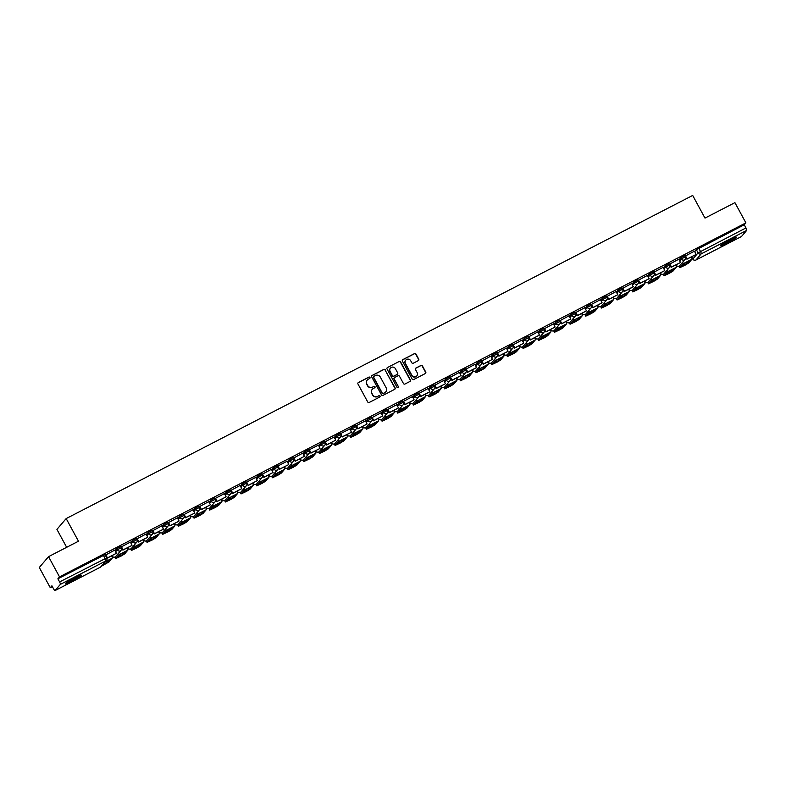 <?xml version="1.0" encoding="UTF-8"?>
<svg xmlns="http://www.w3.org/2000/svg" width="786" height="786" viewBox="0 0 786 786"><rect width="100%" height="100%" fill="white"/><g stroke="black" fill="none" stroke-linecap="round" stroke-linejoin="round"><path stroke-width="1.18" d="M369.97 377.457A0.796 0.776 40.5 0 0 368.899 377.113L358.426 382.517A1.14 1.1 40.5 0 0 357.974 384.02L367.72 401.97A1.14 1.1 40.5 0 0 369.253 402.452L379.726 397.048A0.796 0.776 40.5 0 0 380.031 395.997A0.796 0.776 40.5 0 0 378.97 395.653L377.614 396.36A3.645 3.537 40.5 0 1 372.721 394.788L371.916 393.295A3.645 3.537 40.5 0 1 373.33 388.481L374.686 387.783A0.796 0.776 40.5 0 0 375.001 386.722A0.796 0.776 40.5 0 0 373.93 386.388L372.574 387.085A3.645 3.537 40.5 0 1 367.691 385.523L366.875 384.02A3.645 3.537 40.5 0 1 368.3 379.206L369.656 378.508A0.796 0.776 40.5 0 0 369.97 377.457M369.784 378.43A0.796 0.776 40.5 0 0 368.713 377.329L358.239 382.733A1.14 1.1 40.5 0 0 358.013 382.88M379.844 396.969A0.796 0.776 40.5 0 0 378.783 395.869L377.614 396.36M374.814 387.695A0.796 0.776 40.5 0 0 373.743 386.604L372.574 387.085M74.719 577.749A9.049 0.815 151.5 0 0 65.326 583.762A9.049 0.815 151.5 0 0 71.84 581.129A9.049 0.815 151.5 0 0 81.233 575.116A9.049 0.815 151.5 0 0 74.719 577.749M729.958 239.809A9.049 0.815 151.5 0 0 720.556 245.812A9.049 0.815 151.5 0 0 727.07 243.179A9.049 0.815 151.5 0 0 736.472 237.176A9.049 0.815 151.5 0 0 729.958 239.809M418.28 360.636A1.14 1.1 40.5 0 0 418.732 359.133L415.99 354.093A1.14 1.1 40.5 0 0 414.468 353.612L402.835 359.605A1.14 1.1 40.5 0 0 402.393 361.108L412.139 379.058A1.14 1.1 40.5 0 0 413.662 379.55L425.295 373.546A1.14 1.1 40.5 0 0 425.737 372.043L422.436 365.962A1.14 1.1 40.5 0 0 420.913 365.47L415.932 368.045A1.14 1.1 40.5 0 0 415.489 369.548L417.12 372.564A3.046 2.957 40.5 0 1 416.806 375.905A3.046 2.957 40.5 0 1 411.854 375.286L405.438 363.466A3.046 2.957 40.5 0 1 405.753 360.126A3.046 2.957 40.5 0 1 410.705 360.745L411.776 362.719A1.14 1.1 40.5 0 0 413.308 363.201L418.28 360.636M55.099 590.532L100.588 567.07L105.825 560.939L60.325 584.401L55.099 590.532A2.319 0.531 -117.3 0 1 55.059 590.561A2.319 0.531 -117.3 0 1 53.625 588.93L51.915 585.786L50.275 587.702L39.3 567.482L48.545 556.655L78.472 541.22L66.171 518.573L692.692 195.439L704.983 218.095L734.92 202.65L745.894 222.87L59.52 576.875L57.889 578.791L59.598 581.935L106.729 557.873A2.319 2.25 40.5 0 1 106.483 560.418A2.319 2.319 0 0 0 106.758 557.795L105.019 554.72M48.545 556.655L59.52 576.875M385.337 369.911A1.14 1.1 40.5 0 0 383.804 369.42L372.171 375.423A1.14 1.1 40.5 0 0 371.729 376.926L381.475 394.877A1.14 1.1 40.5 0 0 382.998 395.358L394.631 389.365A1.14 1.1 40.5 0 0 395.083 387.862L385.15 370.127A1.14 1.1 40.5 0 0 383.627 369.636L371.994 375.639A1.14 1.1 40.5 0 0 371.768 375.787M387.508 367.514L399.141 361.511A1.14 1.1 40.5 0 1 400.663 362.002L410.41 379.952A1.14 1.1 40.5 0 1 409.968 381.456L404.986 384.02A1.14 1.1 40.5 0 1 403.464 383.539L399.504 376.258A1.14 1.1 40.5 0 0 397.981 375.767L394.68 377.467A1.14 1.1 40.5 0 0 394.228 378.98L398.345 386.555A0.796 0.776 40.5 0 1 398.266 387.429A0.796 0.776 40.5 0 1 396.969 387.262L387.056 369.017A1.14 1.1 40.5 0 1 387.508 367.514L399.141 361.511M694.696 251.697L696.386 249.722L698.096 252.866L745.963 227.94A2.319 0.531 62.7 0 1 746.7 230.396L741.463 236.527A2.319 0.531 62.7 0 1 741.424 236.557A2.319 0.531 62.7 0 1 741.375 236.576M50.275 587.702L52.367 586.621M66.663 547.311L56.926 529.391L66.171 518.573M745.894 222.87L744.254 224.786L745.963 227.94M60.325 584.401A2.319 0.531 -117.3 0 0 59.598 581.935M105.501 555.014L107.22 558.188L116.397 553.295L114.736 550.121L105.521 555.054M130.368 542.085L121.182 546.977M146.029 534.008L136.852 538.901M161.7 525.922L152.523 530.815M177.371 517.846L168.194 522.739M193.042 509.76L183.855 514.653M199.506 506.538L201.226 509.701L210.402 504.808L208.742 501.635L199.526 506.577M224.374 493.598L215.197 498.491M230.838 490.376L232.558 493.539L241.744 488.646L240.084 485.473L230.858 490.415M255.705 477.436L246.706 482.054L248.229 485.463L246.755 482.034M262.18 474.213L263.9 477.377L273.076 472.484L271.416 469.311L262.2 474.253M287.047 461.274L278.048 465.892L279.561 469.301L278.097 465.872M293.512 458.051L295.231 461.215L304.408 456.322L302.748 453.149L293.532 458.091M318.379 445.112L309.379 449.73L310.902 453.139L309.429 449.71M324.844 441.889L326.563 445.053L335.75 440.16L334.089 436.987L324.864 441.929M349.711 428.96L340.711 433.567L342.234 436.977L340.77 433.548M356.186 425.727L357.905 428.891L367.082 424.008L365.421 420.824L356.205 425.766M371.847 417.641L373.566 420.815L382.753 415.922L381.092 412.748L371.866 417.68M396.724 404.711L387.537 409.604M412.385 396.635L403.208 401.518M428.056 388.549L418.879 393.442M443.726 380.473L434.54 385.356M450.191 377.241L451.911 380.414L461.087 375.521L459.427 372.348L450.211 377.28M465.852 369.155L467.582 372.328L476.513 367.72L475.098 364.262L465.882 369.194M481.523 361.079L483.243 364.252L492.429 359.359L490.769 356.186L481.543 361.118M497.194 353.002L498.914 356.166L508.09 351.273L506.43 348.1L497.214 353.042M512.865 344.916L514.584 348.09L523.761 343.197L522.101 340.024L512.885 344.956M528.526 336.84L530.245 340.004L539.432 335.111L537.771 331.938L528.546 336.88M544.197 328.754L545.916 331.928L555.093 327.035L553.432 323.861L544.217 328.794M559.868 320.678L561.587 323.842L570.764 318.949L569.103 315.775L559.887 320.717M575.529 312.592L577.248 315.766L586.435 310.873L584.774 307.699L575.548 312.632M591.2 304.516L592.919 307.68L602.096 302.787L600.435 299.613L591.219 304.555M606.871 296.43L608.59 299.604L617.767 294.711L616.106 291.537L606.89 296.469M622.532 288.354L624.261 291.518L633.192 286.91L631.777 283.451L622.561 288.393M647.409 275.414L638.222 280.307M663.07 267.338L653.893 272.231M678.74 259.252L669.564 264.145M694.411 251.176L685.225 256.069M679.025 259.783L680.715 257.798L681.324 258.918L685.333 256.845A2.319 2.25 -139.5 0 1 684.429 259.911A2.319 2.25 -139.5 0 1 681.324 258.918L679.635 260.893M663.355 267.859L665.044 265.884L665.654 267.004L669.672 264.931A2.319 2.25 -139.5 0 1 668.768 267.997A2.319 2.25 -139.5 0 1 665.654 267.004L663.964 268.979M647.684 275.945L649.374 273.96L649.983 275.08L654.001 273.007A2.319 2.25 -139.5 0 1 653.097 276.073A2.319 2.25 -139.5 0 1 649.983 275.08L648.293 277.055M632.023 284.021L633.712 282.046L634.322 283.166L638.33 281.093A2.319 2.25 -139.5 0 1 637.426 284.159A2.319 2.25 -139.5 0 1 634.322 283.166L632.632 285.141M616.352 292.107L618.042 290.122L618.651 291.242L622.669 289.169A2.319 2.25 -139.5 0 1 621.765 292.235A2.319 2.25 -139.5 0 1 618.651 291.242L616.961 293.217M600.681 300.183L602.371 298.208L602.98 299.319L606.998 297.255A2.319 2.25 -139.5 0 1 606.094 300.321A2.319 2.25 -139.5 0 1 602.98 299.319L601.29 301.303M585.02 308.269L586.71 306.285L587.309 307.405L591.327 305.332A2.319 2.25 -139.5 0 1 590.424 308.397A2.319 2.25 -139.5 0 1 587.309 307.405L585.619 309.379M569.349 316.345L571.039 314.371L571.648 315.481L575.666 313.418A2.319 2.25 -139.5 0 1 574.753 316.483A2.319 2.25 -139.5 0 1 571.648 315.481L569.958 317.465M553.678 324.431L555.368 322.447L555.977 323.567L559.996 321.494A2.319 2.25 -139.5 0 1 559.092 324.559A2.319 2.25 -139.5 0 1 555.977 323.567L554.287 325.542M538.017 332.507L539.707 330.533L540.306 331.643L544.325 329.57A2.319 2.25 -139.5 0 1 543.421 332.645A2.319 2.25 -139.5 0 1 540.306 331.643L538.616 333.628M522.346 340.584L524.036 338.609L524.645 339.729L528.664 337.656A2.319 2.25 -139.5 0 1 527.75 340.721A2.319 2.25 -139.5 0 1 524.645 339.729L522.955 341.704M506.675 348.67L508.365 346.695L508.974 347.805L512.993 345.732A2.319 2.25 -139.5 0 1 512.089 348.807A2.319 2.25 -139.5 0 1 508.974 347.805L507.284 349.79M491.014 356.746L492.704 354.771L493.303 355.891L497.322 353.818A2.319 2.25 -139.5 0 1 496.418 356.883A2.319 2.25 -139.5 0 1 493.303 355.891L491.614 357.866M475.343 364.832L477.033 362.857L477.642 363.967L481.651 361.894A2.319 2.25 -139.5 0 1 480.747 364.969A2.319 2.25 -139.5 0 1 477.642 363.967L475.952 365.952M459.672 372.908L461.362 370.933L461.971 372.053L465.99 369.98A2.319 2.25 -139.5 0 1 465.086 373.045A2.319 2.25 -139.5 0 1 461.971 372.053L460.282 374.028M444.002 380.994L445.691 379.019L446.301 380.129L450.319 378.056A2.319 2.25 -139.5 0 1 449.415 381.131A2.319 2.25 -139.5 0 1 446.301 380.129L444.611 382.114M428.341 389.07L430.03 387.095L430.64 388.215L434.648 386.142A2.319 2.25 -139.5 0 1 433.744 389.208A2.319 2.25 -139.5 0 1 430.64 388.215L428.95 390.19M412.67 397.156L414.36 395.171L414.969 396.291L418.987 394.218A2.319 2.25 -139.5 0 1 418.083 397.294A2.319 2.25 -139.5 0 1 414.969 396.291L413.279 398.276M396.999 405.232L398.689 403.257L399.298 404.377L403.316 402.304A2.319 2.25 -139.5 0 1 402.412 405.37A2.319 2.25 -139.5 0 1 399.298 404.377L397.608 406.352M381.338 413.318L383.028 411.333L383.627 412.454L387.645 410.38A2.319 2.25 -139.5 0 1 386.741 413.456A2.319 2.25 -139.5 0 1 383.627 412.454L381.937 414.438M365.667 421.394L367.357 419.419L367.966 420.539L371.984 418.466A2.319 2.25 -139.5 0 1 371.071 421.532A2.319 2.25 -139.5 0 1 367.966 420.539L366.276 422.514M349.996 429.48L351.686 427.496L352.295 428.616L356.313 426.543A2.319 2.25 -139.5 0 1 355.41 429.608A2.319 2.25 -139.5 0 1 352.295 428.616L350.605 430.59M334.335 437.556L336.025 435.582L336.624 436.702L340.643 434.629A2.319 2.25 -139.5 0 1 339.739 437.694A2.319 2.25 -139.5 0 1 336.624 436.702L334.934 438.676M318.664 445.642L320.354 443.658L320.963 444.778L324.982 442.705A2.319 2.25 -139.5 0 1 324.068 445.77A2.319 2.25 -139.5 0 1 320.963 444.778L319.273 446.753M302.993 453.719L304.683 451.744L305.292 452.864L309.311 450.791A2.319 2.25 -139.5 0 1 308.407 453.856A2.319 2.25 -139.5 0 1 305.292 452.864L303.602 454.839M287.332 461.804L289.022 459.82L289.621 460.94L293.64 458.867A2.319 2.25 -139.5 0 1 292.736 461.932A2.319 2.25 -139.5 0 1 289.621 460.94L287.931 462.915M271.661 469.881L273.351 467.906L273.96 469.026L277.979 466.953A2.319 2.25 -139.5 0 1 277.065 470.018A2.319 2.25 -139.5 0 1 273.96 469.026L272.27 471.001M255.99 477.967L257.68 475.982L258.289 477.102L262.308 475.029A2.319 2.25 -139.5 0 1 261.404 478.094A2.319 2.25 -139.5 0 1 258.289 477.102L256.6 479.077M240.32 486.043L242.009 484.068L242.619 485.178L246.637 483.115A2.319 2.25 -139.5 0 1 245.733 486.18A2.319 2.25 -139.5 0 1 242.619 485.178L240.929 487.163M224.658 494.129L226.348 492.144L226.958 493.264L230.966 491.191A2.319 2.25 -139.5 0 1 230.062 494.256A2.319 2.25 -139.5 0 1 226.958 493.264L225.268 495.239M208.988 502.205L210.677 500.23L211.287 501.34L215.305 499.277A2.319 2.25 -139.5 0 1 214.401 502.342A2.319 2.25 -139.5 0 1 211.287 501.34L209.597 503.325M193.317 510.291L195.007 508.306L195.616 509.426L199.634 507.353A2.319 2.25 -139.5 0 1 198.73 510.419A2.319 2.25 -139.5 0 1 195.616 509.426L193.926 511.401M177.656 518.367L179.346 516.392L179.945 517.502L183.963 515.429A2.319 2.25 -139.5 0 1 183.059 518.505A2.319 2.25 -139.5 0 1 179.945 517.502L178.255 519.487M161.985 526.443L163.675 524.468L164.284 525.588L168.302 523.515A2.319 2.25 -139.5 0 1 167.398 526.581A2.319 2.25 -139.5 0 1 164.284 525.588L162.594 527.563M146.314 534.529L148.004 532.554L148.613 533.665L152.631 531.591A2.319 2.25 -139.5 0 1 151.727 534.667A2.319 2.25 -139.5 0 1 148.613 533.665L146.923 535.649M130.653 542.605L132.343 540.63L132.942 541.75L136.961 539.677A2.319 2.25 -139.5 0 1 136.057 542.743A2.319 2.25 -139.5 0 1 132.942 541.75L131.252 543.725M114.982 550.691L116.672 548.716L117.281 549.827L121.299 547.754A2.319 2.25 -139.5 0 1 120.386 550.829A2.319 2.25 -139.5 0 1 117.281 549.827L115.591 551.811M684.734 255.725L680.715 257.798M669.063 263.811L665.044 265.884M653.392 271.887L649.374 273.96M637.731 279.973L633.712 282.046M622.06 288.049L618.042 290.122M606.389 296.135L602.371 298.208M590.728 304.211L586.71 306.285M575.057 312.297L571.039 314.371M559.386 320.374L555.368 322.447M543.725 328.46L539.707 330.533M528.054 336.536L524.036 338.609M512.384 344.622L508.365 346.695M496.713 352.698L492.704 354.771M481.052 360.784L477.033 362.857M465.381 368.86L461.362 370.933M449.71 376.946L445.691 379.019M434.049 385.022L430.03 387.095M418.378 393.108L414.36 395.171M402.707 401.184L398.689 403.257M387.046 409.27L383.028 411.333M371.375 417.346L367.357 419.419M355.704 425.432L351.686 427.496M340.043 433.508L336.025 435.582M324.372 441.585L320.354 443.658M308.702 449.671L304.683 451.744M293.031 457.747L289.022 459.82M277.37 465.833L273.351 467.906M261.699 473.909L257.68 475.982M246.028 481.995L242.009 484.068M230.367 490.071L226.348 492.144M214.696 498.157L210.677 500.23M199.025 506.233L195.007 508.306M183.364 514.319L179.346 516.392M167.693 522.395L163.675 524.468M152.022 530.481L148.004 532.554M136.361 538.557L132.343 540.63M120.69 546.643L116.672 548.716M744.254 224.786L696.386 249.722M57.889 578.791L105.049 554.651M122.135 548.726L121.594 549.001M137.805 540.65L137.265 540.925M153.476 532.564L152.936 532.839M169.137 524.488L168.607 524.763M184.808 516.402L184.268 516.677M200.479 508.326L199.939 508.601M216.14 500.24L215.61 500.525M231.811 492.164L231.271 492.439M247.482 484.078L246.942 484.363M263.143 476.002L262.612 476.277M278.814 467.916L278.273 468.201M294.485 459.839L293.944 460.115M310.146 451.754L309.615 452.038M325.817 443.677L325.276 443.952M341.488 435.591L340.947 435.876M357.158 427.515L356.618 427.79M372.819 419.439L372.279 419.714M388.49 411.353L387.95 411.628M404.161 403.277L403.621 403.552M419.822 395.191L419.292 395.466M435.493 387.115L434.953 387.39M451.164 379.029L450.624 379.304M466.825 370.953L466.295 371.228M482.496 362.867L481.956 363.142M498.167 354.791L497.626 355.066M513.828 346.705L513.297 346.98M529.499 338.628L528.958 338.904M545.17 330.542L544.629 330.818M560.84 322.466L560.3 322.741M576.502 314.38L575.961 314.665M592.172 306.304L591.632 306.579M607.843 298.218L607.303 298.503M623.504 290.142L622.974 290.417M639.175 282.056L638.635 282.341M654.846 273.98L654.306 274.255M670.507 265.894L669.977 266.179M686.178 257.818L685.638 258.093M367.17 380.139A3.645 3.537 40.5 0 0 366.689 384.236L366.875 384.02M372.387 387.302A3.645 3.537 40.5 0 1 367.504 385.739L366.689 384.236M372.2 389.414A3.645 3.537 40.5 0 0 371.729 393.511L371.916 393.295M377.427 396.576A3.645 3.537 40.5 0 1 372.535 395.004L371.729 393.511M394.857 389.208A1.14 1.1 40.5 0 0 394.896 388.078L385.15 370.127M374.018 376.258A0.796 0.776 40.5 0 0 373.704 377.309L382.261 393.069A0.796 0.776 40.5 0 0 383.332 393.403L384.757 392.666A3.645 3.537 40.5 0 0 386.181 387.852L380.336 377.084A3.645 3.537 40.5 0 0 375.443 375.521L374.018 376.258M373.704 376.553A0.796 0.776 40.5 0 0 373.517 377.526L373.704 377.309M385.7 391.949A3.645 3.537 40.5 0 1 384.57 392.882L383.146 393.619A0.796 0.776 40.5 0 1 382.075 393.285L373.517 377.526M410.194 381.298A1.14 1.1 40.5 0 0 410.223 380.169L400.477 362.218A1.14 1.1 40.5 0 0 398.954 361.727M394.267 377.84A1.14 1.1 40.5 0 0 394.051 379.196L398.345 386.555M398.158 387.527A0.796 0.776 40.5 0 0 398.158 386.771M395.407 368.703A3.046 2.957 40.5 0 0 390.455 368.084A3.046 2.957 40.5 0 0 390.131 371.424L392.391 375.59A1.14 1.1 40.5 0 0 393.924 376.072L397.225 374.372A1.14 1.1 40.5 0 0 397.667 372.869L395.407 368.703M390.357 368.192A3.046 2.957 40.5 0 0 389.944 371.64L390.131 371.424M397.451 374.215A1.14 1.1 40.5 0 1 397.038 374.588L393.737 376.288A1.14 1.1 40.5 0 1 392.204 375.806L389.944 371.64M405.664 360.234A3.046 2.957 40.5 0 0 405.252 363.682L405.438 363.466M416.708 376.003A3.046 2.957 40.5 0 1 411.668 375.502L405.252 363.682M425.521 373.389A1.14 1.1 40.5 0 0 425.55 372.259L422.249 366.178A1.14 1.1 40.5 0 0 420.726 365.687L415.745 368.261A1.14 1.1 40.5 0 0 415.519 368.408M418.506 360.479A1.14 1.1 40.5 0 0 418.545 359.349L415.814 354.309A1.14 1.1 40.5 0 0 414.281 353.828L402.648 359.821A1.14 1.1 40.5 0 0 402.422 359.978M107.417 560.88A7.192 0.648 151.5 0 0 105.019 562.167L102.878 564.682A7.192 0.648 -28.5 0 0 107.495 562.304L109.647 559.789A7.192 0.648 151.5 0 0 107.417 560.88M116.397 553.295L107.456 557.903L105.746 554.759M101.64 566.087L109.018 561.931L112.202 558.207A2.898 0.658 -117.3 0 0 111.661 555.899M106.876 561.165L107.495 562.304M78.875 575.774A7.831 0.707 -28.5 0 1 78.089 576.325A7.831 0.707 -28.5 0 1 67.154 582.131M66.525 582.573A9 0.815 151.5 0 0 78.865 575.991A9 0.815 151.5 0 0 79.583 575.48M734.114 237.824A7.831 0.707 -28.5 0 1 733.318 238.384A7.831 0.707 -28.5 0 1 722.393 244.191M721.764 244.623A9 0.815 151.5 0 0 734.095 238.04A9 0.815 151.5 0 0 734.822 237.539M123.088 552.804A7.192 0.648 151.5 0 0 120.69 554.091L118.548 556.606A7.192 0.648 -28.5 0 0 123.166 554.218L125.308 551.703A7.192 0.648 151.5 0 0 123.088 552.804M121.162 546.938L122.881 550.112L131.822 545.494L123.127 549.827L121.417 546.673M132.068 545.219L130.358 542.065M115.208 556.93L115.699 558.571L121.123 556.056L124.689 553.855L127.863 550.131A2.898 0.658 -117.3 0 0 127.332 547.813M115.748 558.463L118.932 554.739A2.898 0.658 -117.3 0 0 118.676 553.089M115.699 558.571L115.031 557.146M122.547 553.089L123.166 554.218M138.749 544.727A7.192 0.648 151.5 0 0 136.361 546.015L134.209 548.52A7.192 0.648 -28.5 0 0 138.827 546.142L140.979 543.627A7.192 0.648 151.5 0 0 138.749 544.727M136.833 538.862L138.552 542.026L147.493 537.418L138.798 541.741L137.088 538.597M147.729 537.133L146.019 533.989M130.879 548.854L131.37 550.495L136.784 547.98L140.35 545.769L143.533 542.045A2.898 0.658 -117.3 0 0 143.003 539.736M131.419 550.387L134.593 546.663A2.898 0.658 -117.3 0 0 134.337 545.003M131.37 550.495L130.702 549.06M138.208 545.003L138.827 546.142M154.42 536.642A7.192 0.648 151.5 0 0 152.032 537.929L149.88 540.444A7.192 0.648 -28.5 0 0 154.498 538.056L156.65 535.551A7.192 0.648 151.5 0 0 154.42 536.642M152.504 530.776L154.223 533.949L163.164 529.332L154.459 533.665L152.749 530.511M163.4 529.057L161.69 525.903M146.55 540.768L147.041 542.409L152.455 539.894L156.021 537.693L159.204 533.969A2.898 0.658 -117.3 0 0 158.664 531.65M147.08 542.301L150.264 538.577A2.898 0.658 -117.3 0 0 150.008 536.926M147.041 542.409L146.363 540.984M153.879 536.926L154.498 538.056M170.09 528.565A7.192 0.648 151.5 0 0 167.693 529.852L165.551 532.358A7.192 0.648 -28.5 0 0 170.169 529.98L172.311 527.465A7.192 0.648 151.5 0 0 170.09 528.565M168.165 522.7L169.884 525.863L178.825 521.256L170.13 525.588L168.42 522.435M179.07 520.971L177.361 517.827M162.211 532.692L162.702 534.333L168.125 531.817L171.692 529.607L174.875 525.883A2.898 0.658 -117.3 0 0 174.335 523.574M162.751 534.225L165.934 530.501A2.898 0.658 -117.3 0 0 165.679 528.84M162.702 534.333L162.034 532.898M169.55 528.84L170.169 529.98M185.751 520.479A7.192 0.648 151.5 0 0 183.364 521.766L181.212 524.282A7.192 0.648 -28.5 0 0 185.84 521.894L187.982 519.389A7.192 0.648 151.5 0 0 185.751 520.479M183.836 514.614L185.555 517.787L194.496 513.17L185.801 517.502L184.091 514.358M194.731 512.894L193.022 509.741M177.882 524.606L178.373 526.247L183.786 523.731L187.353 521.531L190.536 517.807A2.898 0.658 -117.3 0 0 190.006 515.488M178.422 526.139L181.595 522.415A2.898 0.658 -117.3 0 0 181.34 520.764M178.373 526.247L177.705 524.822M185.221 520.764L185.84 521.894M201.422 512.403A7.192 0.648 151.5 0 0 199.035 513.69L196.883 516.206A7.192 0.648 -28.5 0 0 201.501 513.818L203.653 511.303A7.192 0.648 151.5 0 0 201.422 512.403M210.402 504.808L201.462 509.426L199.752 506.272M193.553 516.53L194.044 518.17L199.457 515.655L203.024 513.455L206.207 509.731A2.898 0.658 -117.3 0 0 205.677 507.412M194.083 518.062L197.266 514.339A2.898 0.658 -117.3 0 0 197.011 512.688M194.044 518.17L193.366 516.736M200.882 512.678L201.501 513.818M217.093 504.317A7.192 0.648 151.5 0 0 214.696 505.604L212.554 508.12A7.192 0.648 -28.5 0 0 217.172 505.742L219.314 503.227A7.192 0.648 151.5 0 0 217.093 504.317M215.168 498.452L216.897 501.625L225.828 497.007L217.133 501.34L215.423 498.196M226.073 496.732L224.364 493.579M209.214 508.444L209.705 510.085L215.128 507.569L218.695 505.369L221.878 501.645A2.898 0.658 -117.3 0 0 221.338 499.326M209.754 509.976L212.937 506.253A2.898 0.658 -117.3 0 0 212.682 504.602M209.705 510.085L209.037 508.66M216.553 504.602L217.172 505.742M232.754 496.241A7.192 0.648 151.5 0 0 230.367 497.528L228.215 500.043A7.192 0.648 -28.5 0 0 232.843 497.656L234.985 495.141A7.192 0.648 151.5 0 0 232.754 496.241M241.744 488.646L232.803 493.264L231.094 490.11M224.884 500.368L225.376 502.008L230.789 499.493L234.366 497.292L237.539 493.569A2.898 0.658 -117.3 0 0 237.008 491.25M225.425 501.9L228.598 498.177A2.898 0.658 -117.3 0 0 228.343 496.526M225.376 502.008L224.708 500.574M232.224 496.516L232.843 497.656M248.425 488.155A7.192 0.648 151.5 0 0 246.038 489.442L243.886 491.957A7.192 0.648 -28.5 0 0 248.504 489.58L250.655 487.065A7.192 0.648 151.5 0 0 248.425 488.155M248.229 485.463L257.405 480.57L248.464 485.178M257.405 480.57L255.696 477.416M240.555 492.282L241.047 493.922L246.46 491.407L250.027 489.206L253.21 485.483A2.898 0.658 -117.3 0 0 252.679 483.164M241.086 493.814L244.269 490.091A2.898 0.658 -117.3 0 0 244.014 488.44M241.047 493.922L240.369 492.498M247.885 488.44L248.504 489.58M264.096 480.079A7.192 0.648 151.5 0 0 261.699 481.366L259.557 483.881A7.192 0.648 -28.5 0 0 264.175 481.494L266.326 478.979A7.192 0.648 151.5 0 0 264.096 480.079M273.076 472.484L264.135 477.102L262.426 473.948M256.216 484.205L256.708 485.846L262.131 483.331L265.697 481.13L268.881 477.407A2.898 0.658 -117.3 0 0 268.34 475.088M256.757 485.738L259.94 482.015A2.898 0.658 -117.3 0 0 259.685 480.364M256.708 485.846L256.04 484.412M263.556 480.354L264.175 481.494M279.757 471.993A7.192 0.648 151.5 0 0 277.37 473.28L275.218 475.795A7.192 0.648 -28.5 0 0 279.845 473.418L281.987 470.902A7.192 0.648 151.5 0 0 279.757 471.993M279.561 469.301L288.501 464.693L279.806 469.016M288.747 464.408L287.037 461.254M271.887 476.12L272.378 477.76L277.802 475.245L281.368 473.044L284.542 469.321A2.898 0.658 -117.3 0 0 284.011 467.002M272.428 477.652L275.611 473.929A2.898 0.658 -117.3 0 0 275.346 472.278M272.378 477.76L271.71 476.336M279.226 472.278L279.845 473.418M295.428 463.917A7.192 0.648 151.5 0 0 293.04 465.204L290.889 467.719A7.192 0.648 -28.5 0 0 295.507 465.332L297.658 462.816A7.192 0.648 151.5 0 0 295.428 463.917M304.408 456.322L295.467 460.94L293.758 457.786M287.558 468.043L288.049 469.684L293.463 467.169L297.029 464.968L300.213 461.244A2.898 0.658 -117.3 0 0 299.682 458.926M288.098 469.576L291.272 465.852A2.898 0.658 -117.3 0 0 291.017 464.202M288.049 469.684L287.381 468.25M294.888 464.192L295.507 465.332M311.099 455.831A7.192 0.648 151.5 0 0 308.702 457.118L306.56 459.633A7.192 0.648 -28.5 0 0 311.177 457.255L313.329 454.74A7.192 0.648 151.5 0 0 311.099 455.831M310.902 453.139L319.843 448.531L311.138 452.854M320.079 448.246L318.369 445.092M303.229 459.967L303.71 461.598L309.134 459.083L312.7 456.882L315.884 453.158A2.898 0.658 -117.3 0 0 315.343 450.84M303.76 461.49L306.943 457.766A2.898 0.658 -117.3 0 0 306.687 456.116M303.71 461.598L303.042 460.174M310.558 456.116L311.177 457.255M326.77 447.755A7.192 0.648 151.5 0 0 324.372 449.042L322.221 451.557A7.192 0.648 -28.5 0 0 326.848 449.17L328.99 446.654A7.192 0.648 151.5 0 0 326.77 447.755M335.75 440.16L326.809 444.778L325.099 441.624M318.89 451.881L319.381 453.522L324.805 451.007L328.371 448.806L331.545 445.082A2.898 0.658 -117.3 0 0 331.014 442.764M319.43 453.414L322.614 449.69A2.898 0.658 -117.3 0 0 322.358 448.04M319.381 453.522L318.713 452.097M326.229 448.03L326.848 449.17M342.431 439.669A7.192 0.648 151.5 0 0 340.043 440.956L337.892 443.471A7.192 0.648 -28.5 0 0 342.509 441.093L344.661 438.578A7.192 0.648 151.5 0 0 342.431 439.669M342.234 436.977L351.175 432.369L342.48 436.692M351.411 432.084L349.701 428.93M334.561 443.805L335.052 445.436L340.466 442.921L344.032 440.72L347.216 436.996A2.898 0.658 -117.3 0 0 346.685 434.678M335.101 445.328L338.275 441.604A2.898 0.658 -117.3 0 0 338.019 439.954M335.052 445.436L334.384 444.011M341.89 439.954L342.509 441.093M358.102 431.593A7.192 0.648 151.5 0 0 355.704 432.88L353.562 435.395A7.192 0.648 -28.5 0 0 358.18 433.007L360.332 430.492A7.192 0.648 151.5 0 0 358.102 431.593M367.082 424.008L358.141 428.616L356.431 425.462M350.232 435.719L350.723 437.36L356.137 434.845L359.703 432.644L362.886 428.92A2.898 0.658 -117.3 0 0 362.346 426.601M350.762 437.252L353.946 433.528A2.898 0.658 -117.3 0 0 353.69 431.878M350.723 437.36L350.045 435.935M357.561 431.868L358.18 433.007M373.772 423.507A7.192 0.648 151.5 0 0 371.375 424.794L369.233 427.309A7.192 0.648 -28.5 0 0 373.851 424.931L375.993 422.416A7.192 0.648 151.5 0 0 373.772 423.507M382.753 415.922L373.812 420.53L372.102 417.386M365.893 427.643L366.384 429.274L371.807 426.769L375.374 424.558L378.557 420.834A2.898 0.658 -117.3 0 0 378.017 418.516M366.433 429.166L369.617 425.442A2.898 0.658 -117.3 0 0 369.361 423.792M366.384 429.274L365.716 427.849M373.232 423.792L373.851 424.931M389.434 415.43A7.192 0.648 151.5 0 0 387.046 416.718L384.894 419.233A7.192 0.648 -28.5 0 0 389.512 416.845L391.664 414.33A7.192 0.648 151.5 0 0 389.434 415.43M387.518 409.565L389.237 412.729L398.178 408.121L389.483 412.454L387.773 409.3M398.414 407.846L396.704 404.692M381.564 419.557L382.055 421.198L387.469 418.683L391.035 416.482L394.218 412.758A2.898 0.658 -117.3 0 0 393.688 410.439M382.104 421.09L385.278 417.366A2.898 0.658 -117.3 0 0 385.022 415.715M382.055 421.198L381.387 419.773M388.903 415.706L389.512 416.845M405.104 407.345A7.192 0.648 151.5 0 0 402.717 408.632L400.565 411.147A7.192 0.648 -28.5 0 0 405.183 408.769L407.335 406.254A7.192 0.648 151.5 0 0 405.104 407.345M403.189 401.479L404.908 404.652L413.849 400.045L405.144 404.368L403.434 401.224M414.084 399.76L412.375 396.616M397.235 411.481L397.726 413.112L403.139 410.606L406.706 408.396L409.889 404.672A2.898 0.658 -117.3 0 0 409.349 402.363M397.765 413.014L400.948 409.29A2.898 0.658 -117.3 0 0 400.693 407.629M397.726 413.112L397.048 411.687M404.564 407.629L405.183 408.769M420.775 399.268A7.192 0.648 151.5 0 0 418.378 400.555L416.236 403.071A7.192 0.648 -28.5 0 0 420.854 400.683L422.996 398.168A7.192 0.648 151.5 0 0 420.775 399.268M418.85 393.403L420.579 396.566L429.51 391.959L420.815 396.291L419.105 393.138M429.755 391.683L428.046 388.53M412.896 403.395L413.387 405.036L418.81 402.52L422.377 400.32L425.56 396.596A2.898 0.658 -117.3 0 0 425.02 394.277M413.436 404.928L416.619 401.204A2.898 0.658 -117.3 0 0 416.364 399.553M413.387 405.036L412.719 403.611M420.235 399.543L420.854 400.683M436.436 391.182A7.192 0.648 151.5 0 0 434.049 392.469L431.897 394.985A7.192 0.648 -28.5 0 0 436.525 392.607L438.667 390.092A7.192 0.648 151.5 0 0 436.436 391.182M434.52 385.317L436.24 388.49L445.181 383.882L436.485 388.205L434.776 385.061M445.416 383.597L443.707 380.453M428.567 395.319L429.058 396.959L434.471 394.444L438.048 392.234L441.221 388.51A2.898 0.658 -117.3 0 0 440.691 386.201M429.107 396.851L432.28 393.128A2.898 0.658 -117.3 0 0 432.025 391.467M429.058 396.959L428.39 395.525M435.906 391.467L436.525 392.607M452.107 383.106A7.192 0.648 151.5 0 0 449.72 384.393L447.568 386.909A7.192 0.648 -28.5 0 0 452.186 384.521L454.337 382.006A7.192 0.648 151.5 0 0 452.107 383.106M461.087 375.521L452.147 380.129L450.437 376.975M444.237 387.233L444.729 388.874L450.142 386.358L453.709 384.158L456.892 380.434A2.898 0.658 -117.3 0 0 456.361 378.115M444.768 388.765L447.951 385.042A2.898 0.658 -117.3 0 0 447.696 383.391M444.729 388.874L444.051 387.449M451.567 383.381L452.186 384.521M467.778 375.02A7.192 0.648 151.5 0 0 465.381 376.307L463.239 378.823A7.192 0.648 -28.5 0 0 467.857 376.445L470.008 373.93A7.192 0.648 151.5 0 0 467.778 375.02M476.758 367.435L467.817 372.043L466.108 368.899M459.898 379.157L460.39 380.797L465.813 378.282L469.38 376.072L472.563 372.348A2.898 0.658 -117.3 0 0 472.022 370.039M460.439 380.689L463.622 376.966A2.898 0.658 -117.3 0 0 463.367 375.305M460.39 380.797L459.722 379.363M467.238 375.305L467.857 376.445M483.439 366.944A7.192 0.648 151.5 0 0 481.052 368.231L478.9 370.746A7.192 0.648 -28.5 0 0 483.528 368.359L485.669 365.844A7.192 0.648 151.5 0 0 483.439 366.944M492.429 359.359L483.488 363.967L481.779 360.813M475.569 371.071L476.061 372.711L481.474 370.196L485.05 367.995L488.224 364.272A2.898 0.658 -117.3 0 0 487.693 361.953M476.11 372.603L479.293 368.88A2.898 0.658 -117.3 0 0 479.028 367.229M476.061 372.711L475.392 371.287M482.909 367.219L483.528 368.359M499.11 358.868A7.192 0.648 151.5 0 0 496.723 360.155L494.571 362.66A7.192 0.648 -28.5 0 0 499.189 360.283L501.34 357.768A7.192 0.648 151.5 0 0 499.11 358.868M508.09 351.273L499.149 355.881L497.44 352.737M491.24 362.994L491.731 364.635L497.145 362.12L500.711 359.909L503.895 356.186A2.898 0.658 -117.3 0 0 503.364 353.877M491.781 364.527L494.954 360.803A2.898 0.658 -117.3 0 0 494.699 359.143M491.731 364.635L491.063 363.201M498.57 359.143L499.189 360.283M514.781 350.782A7.192 0.648 151.5 0 0 512.384 352.069L510.242 354.584A7.192 0.648 -28.5 0 0 514.859 352.197L517.011 349.691A7.192 0.648 151.5 0 0 514.781 350.782M523.761 343.197L514.82 347.805L513.111 344.651M506.911 354.908L507.392 356.549L512.816 354.034L516.382 351.833L519.566 348.11A2.898 0.658 -117.3 0 0 519.025 345.791M507.442 356.441L510.625 352.718A2.898 0.658 -117.3 0 0 510.369 351.067M507.392 356.549L506.724 355.125M514.24 351.067L514.859 352.197M530.452 342.706A7.192 0.648 151.5 0 0 528.054 343.993L525.903 346.498A7.192 0.648 -28.5 0 0 530.53 344.121L532.672 341.605A7.192 0.648 151.5 0 0 530.452 342.706M539.432 335.111L530.491 339.729L528.782 336.575M522.572 346.832L523.063 348.473L528.487 345.958L532.053 343.747L535.227 340.024A2.898 0.658 -117.3 0 0 534.696 337.715M523.112 348.365L526.296 344.641A2.898 0.658 -117.3 0 0 526.04 342.981M523.063 348.473L522.395 347.039M529.911 342.981L530.53 344.121M546.113 334.62A7.192 0.648 151.5 0 0 543.725 335.907L541.574 338.422A7.192 0.648 -28.5 0 0 546.191 336.035L548.343 333.529A7.192 0.648 151.5 0 0 546.113 334.62M555.093 327.035L546.162 331.643L544.452 328.499M538.243 338.746L538.734 340.387L544.148 337.872L547.714 335.671L550.898 331.947A2.898 0.658 -117.3 0 0 550.367 329.629M538.783 340.279L541.957 336.555A2.898 0.658 -117.3 0 0 541.701 334.905M538.734 340.387L538.066 338.963M545.572 334.905L546.191 336.035M561.784 326.544A7.192 0.648 151.5 0 0 559.386 327.831L557.245 330.346A7.192 0.648 -28.5 0 0 561.862 327.959L564.014 325.443A7.192 0.648 151.5 0 0 561.784 326.544M570.764 318.949L561.823 323.567L560.113 320.413M553.914 330.67L554.395 332.311L559.819 329.796L563.385 327.595L566.568 323.871A2.898 0.658 -117.3 0 0 566.028 321.553M554.444 332.203L557.628 328.479A2.898 0.658 -117.3 0 0 557.372 326.829M554.395 332.311L553.727 330.877M561.243 326.819L561.862 327.959M577.455 318.458A7.192 0.648 151.5 0 0 575.057 319.745L572.915 322.26A7.192 0.648 -28.5 0 0 577.533 319.882L579.675 317.367A7.192 0.648 151.5 0 0 577.455 318.458M586.435 310.873L577.494 315.481L575.784 312.337M569.575 322.584L570.066 324.225L575.49 321.71L579.056 319.509L582.23 315.785A2.898 0.658 -117.3 0 0 581.699 313.467M570.115 324.117L573.299 320.393A2.898 0.658 -117.3 0 0 573.043 318.743M570.066 324.225L569.398 322.8M576.914 318.743L577.533 319.882M593.116 310.382A7.192 0.648 151.5 0 0 590.728 311.669L588.576 314.184A7.192 0.648 -28.5 0 0 593.194 311.796L595.346 309.281A7.192 0.648 151.5 0 0 593.116 310.382M602.096 302.787L593.165 307.405L591.455 304.251M585.246 314.508L585.737 316.149L591.151 313.634L594.717 311.433L597.9 307.709A2.898 0.658 -117.3 0 0 597.37 305.39M585.786 316.041L588.96 312.317A2.898 0.658 -117.3 0 0 588.704 310.666M585.737 316.149L585.069 314.714M592.585 310.657L593.194 311.796M608.786 302.296A7.192 0.648 151.5 0 0 606.399 303.583L604.247 306.098A7.192 0.648 -28.5 0 0 608.865 303.72L611.017 301.205A7.192 0.648 151.5 0 0 608.786 302.296M617.767 294.711L608.826 299.319L607.116 296.175M600.917 306.422L601.408 308.063L606.821 305.548L610.388 303.347L613.571 299.623A2.898 0.658 -117.3 0 0 613.031 297.305M601.447 307.955L604.63 304.231A2.898 0.658 -117.3 0 0 604.375 302.581M601.408 308.063L600.73 306.638M608.246 302.581L608.865 303.72M624.457 294.219A7.192 0.648 151.5 0 0 622.06 295.507L619.918 298.022A7.192 0.648 -28.5 0 0 624.536 295.634L626.678 293.119A7.192 0.648 151.5 0 0 624.457 294.219M633.437 286.625L624.497 291.242L622.787 288.089M616.578 298.346L617.069 299.987L622.492 297.472L626.059 295.271L629.242 291.547A2.898 0.658 -117.3 0 0 628.702 289.228M617.118 299.879L620.301 296.155A2.898 0.658 -117.3 0 0 620.046 294.504M617.069 299.987L616.401 298.552M623.917 294.495L624.536 295.634M640.118 286.133A7.192 0.648 151.5 0 0 637.731 287.421L635.579 289.936A7.192 0.648 -28.5 0 0 640.207 287.558L642.349 285.043A7.192 0.648 151.5 0 0 640.118 286.133M638.203 280.268L639.922 283.441L648.863 278.834L640.168 283.156L638.458 280.012M649.098 278.549L647.389 275.395M632.249 290.26L632.74 291.901L638.153 289.386L641.73 287.185L644.903 283.461A2.898 0.658 -117.3 0 0 644.373 281.142M632.789 291.793L635.962 288.069A2.898 0.658 -117.3 0 0 635.707 286.418M632.74 291.901L632.072 290.476M639.588 286.418L640.207 287.558M655.789 278.057A7.192 0.648 151.5 0 0 653.402 279.344L651.25 281.86A7.192 0.648 -28.5 0 0 655.868 279.472L658.02 276.957A7.192 0.648 151.5 0 0 655.789 278.057M653.873 272.192L655.593 275.355L664.534 270.748L655.829 275.08L654.119 271.927M664.769 270.463L663.06 267.319M647.919 282.184L648.411 283.825L653.824 281.309L657.391 279.109L660.574 275.385A2.898 0.658 -117.3 0 0 660.043 273.066M648.45 283.717L651.633 279.993A2.898 0.658 -117.3 0 0 651.378 278.342M648.411 283.825L647.733 282.39M655.249 278.332L655.868 279.472M671.46 269.971A7.192 0.648 151.5 0 0 669.063 271.258L666.921 273.774A7.192 0.648 -28.5 0 0 671.539 271.396L673.69 268.881A7.192 0.648 151.5 0 0 671.46 269.971M669.534 264.106L671.264 267.279L680.195 262.671L671.499 266.994L669.79 263.85M680.44 262.386L678.731 259.233M663.581 274.108L664.072 275.739L669.495 273.223L673.062 271.023L676.245 267.299A2.898 0.658 -117.3 0 0 675.705 264.98M664.121 275.631L667.304 271.907A2.898 0.658 -117.3 0 0 667.049 270.256M664.072 275.739L663.404 274.314M670.92 270.256L671.539 271.396M687.121 261.895A7.192 0.648 151.5 0 0 684.734 263.182L682.582 265.697A7.192 0.648 -28.5 0 0 687.21 263.31L689.351 260.795A7.192 0.648 151.5 0 0 687.121 261.895M685.205 256.03L686.925 259.193L695.865 254.585L687.17 258.918L685.461 255.764M696.111 254.3L694.402 251.156M679.251 266.022L679.743 267.662L685.156 265.147L688.733 262.946L691.906 259.223A2.898 0.658 -117.3 0 0 691.375 256.904M679.792 267.554L682.975 263.831A2.898 0.658 -117.3 0 0 682.71 262.18M679.743 267.662L679.075 266.238M686.591 262.17L687.21 263.31M676.137 265.128L676.481 264.587M675.98 264.843L676.088 265.049A2.319 2.25 40.5 0 0 679.202 266.041A2.319 2.25 -139.5 0 0 679.861 265.521L685.097 259.39A2.319 2.319 0 0 0 685.372 256.776L684.763 255.656M660.466 273.214L660.81 272.663M660.309 272.929L660.417 273.125A2.319 2.25 40.5 0 0 663.531 274.118A2.319 2.25 -139.5 0 0 664.19 273.597L669.426 267.476A2.319 2.319 0 0 0 669.701 264.853L669.092 263.742M644.795 281.29L645.149 280.749M644.638 281.005L644.756 281.211A2.319 2.25 40.5 0 0 647.861 282.203A2.319 2.25 -139.5 0 0 648.529 281.683L653.755 275.552A2.319 2.319 0 0 0 654.031 272.939L653.431 271.818M629.134 289.376L629.478 288.826M628.977 289.091L629.085 289.287A2.319 2.25 40.5 0 0 632.199 290.28A2.319 2.25 -139.5 0 0 632.858 289.759L638.094 283.638A2.319 2.319 0 0 0 638.37 281.015L637.76 279.904M613.463 297.452L613.807 296.911M613.306 297.167L613.414 297.373A2.319 2.25 40.5 0 0 616.529 298.366A2.319 2.25 -139.5 0 0 617.187 297.845L622.424 291.714A2.319 2.319 0 0 0 622.699 289.101L622.09 287.981M597.792 305.538L598.146 304.988M597.635 305.253L597.743 305.449A2.319 2.25 40.5 0 0 600.858 306.442A2.319 2.25 -139.5 0 0 601.526 305.921L606.753 299.79A2.319 2.319 0 0 0 607.028 297.177L606.419 296.067M582.131 313.614L582.475 313.074M581.974 313.329L582.082 313.535A2.319 2.25 40.5 0 0 585.197 314.528A2.319 2.25 -139.5 0 0 585.855 314.007L591.092 307.876A2.319 2.319 0 0 0 591.367 305.263L590.758 304.143M566.46 321.7L566.804 321.15M566.303 321.415L566.411 321.612A2.319 2.25 40.5 0 0 569.526 322.604A2.319 2.25 -139.5 0 0 570.184 322.083L575.421 315.952A2.319 2.319 0 0 0 575.696 313.339L575.087 312.229M550.79 329.776L551.133 329.236M550.632 329.491L550.74 329.698A2.319 2.25 40.5 0 0 553.855 330.69A2.319 2.25 -139.5 0 0 554.523 330.169L559.75 324.038A2.319 2.319 0 0 0 560.025 321.425L559.416 320.305M535.128 337.862L535.472 337.312M534.971 337.567L535.079 337.774A2.319 2.25 40.5 0 0 538.184 338.766A2.319 2.25 -139.5 0 0 538.852 338.245L544.079 332.114A2.319 2.319 0 0 0 544.354 329.501L543.755 328.381M519.458 345.938L519.801 345.398M519.3 345.653L519.408 345.85A2.319 2.25 40.5 0 0 522.523 346.852A2.319 2.25 -139.5 0 0 523.181 346.321L528.418 340.2A2.319 2.319 0 0 0 528.693 337.587L528.084 336.467M503.787 354.014L504.131 353.474M503.63 353.729L503.738 353.936A2.319 2.25 40.5 0 0 506.852 354.928A2.319 2.25 -139.5 0 0 507.51 354.407L512.747 348.277A2.319 2.319 0 0 0 513.022 345.663L512.413 344.543M488.126 362.1L488.47 361.55M487.968 361.815L488.077 362.012A2.319 2.25 40.5 0 0 491.181 363.014A2.319 2.25 -139.5 0 0 491.849 362.484L497.076 356.363A2.319 2.319 0 0 0 497.351 353.749L496.752 352.629M472.455 370.177L472.799 369.636M472.298 369.892L472.406 370.098A2.319 2.25 40.5 0 0 475.52 371.09A2.319 2.25 -139.5 0 0 476.178 370.57L481.415 364.439A2.319 2.319 0 0 0 481.69 361.825L481.081 360.705M456.784 378.262L457.128 377.712M456.627 377.978L456.735 378.174A2.319 2.25 40.5 0 0 459.849 379.176A2.319 2.25 -139.5 0 0 460.508 378.646L465.744 372.525A2.319 2.319 0 0 0 466.019 369.911L465.41 368.791M441.113 386.339L441.467 385.798M440.956 386.054L441.074 386.26A2.319 2.25 40.5 0 0 444.178 387.252A2.319 2.25 -139.5 0 0 444.847 386.732L450.073 380.601A2.319 2.319 0 0 0 450.349 377.987L449.749 376.867M425.452 394.425L425.796 393.874M425.295 394.14L425.403 394.336A2.319 2.25 40.5 0 0 428.517 395.338A2.319 2.25 -139.5 0 0 429.176 394.808L434.412 388.687A2.319 2.319 0 0 0 434.687 386.073L434.078 384.953M409.781 402.501L410.125 401.96M409.624 402.216L409.732 402.422A2.319 2.25 40.5 0 0 412.846 403.415A2.319 2.25 -139.5 0 0 413.505 402.894L418.742 396.763A2.319 2.319 0 0 0 419.017 394.15L418.407 393.029M394.11 410.587L394.464 410.037M393.953 410.302L394.071 410.498A2.319 2.25 40.5 0 0 397.176 411.5A2.319 2.25 -139.5 0 0 397.844 410.97L403.071 404.849A2.319 2.319 0 0 0 403.346 402.236L402.737 401.115M378.449 418.663L378.793 418.123M378.292 418.378L378.4 418.584A2.319 2.25 40.5 0 0 381.515 419.577A2.319 2.25 -139.5 0 0 382.173 419.056L387.41 412.925A2.319 2.319 0 0 0 387.685 410.312L387.076 409.192M362.778 426.749L363.122 426.199M362.621 426.464L362.729 426.66A2.319 2.25 40.5 0 0 365.844 427.663A2.319 2.25 -139.5 0 0 366.502 427.132L371.739 421.011A2.319 2.319 0 0 0 372.014 418.388L371.405 417.278M347.107 434.825L347.461 434.285M346.95 434.54L347.058 434.746A2.319 2.25 40.5 0 0 350.173 435.739A2.319 2.25 -139.5 0 0 350.841 435.218L356.068 429.087A2.319 2.319 0 0 0 356.343 426.474L355.734 425.354M331.446 442.911L331.79 442.361M331.289 442.626L331.397 442.823A2.319 2.25 40.5 0 0 334.502 443.825A2.319 2.25 -139.5 0 0 335.17 443.294L340.397 437.173A2.319 2.319 0 0 0 340.672 434.55L340.073 433.44M315.775 450.987L316.119 450.447M315.618 450.702L315.726 450.909A2.319 2.25 40.5 0 0 318.841 451.901A2.319 2.25 -139.5 0 0 319.499 451.38L324.736 445.249A2.319 2.319 0 0 0 325.011 442.636L324.402 441.516M300.105 459.073L300.449 458.523M299.947 458.788L300.055 458.985A2.319 2.25 40.5 0 0 303.17 459.977A2.319 2.25 -139.5 0 0 303.828 459.456L309.065 453.335A2.319 2.319 0 0 0 309.34 450.712L308.731 449.602M284.444 467.149L284.787 466.609M284.286 466.864L284.394 467.071A2.319 2.25 40.5 0 0 287.499 468.063A2.319 2.25 -139.5 0 0 288.167 467.542L293.394 461.411A2.319 2.319 0 0 0 293.669 458.798L293.07 457.678M268.773 475.235L269.117 474.685M268.615 474.95L268.724 475.147A2.319 2.25 40.5 0 0 271.838 476.139A2.319 2.25 -139.5 0 0 272.496 475.618L277.733 469.497A2.319 2.319 0 0 0 278.008 466.874L277.399 465.764M253.102 483.311L253.446 482.771M252.945 483.026L253.053 483.233A2.319 2.25 40.5 0 0 256.167 484.225A2.319 2.25 -139.5 0 0 256.825 483.704L262.062 477.574A2.319 2.319 0 0 0 262.337 474.96L261.728 473.84M237.431 491.397L237.785 490.847M237.274 491.112L237.392 491.309A2.319 2.25 40.5 0 0 240.496 492.301A2.319 2.25 -139.5 0 0 241.164 491.781L246.391 485.65A2.319 2.319 0 0 0 246.666 483.036L246.067 481.926M221.77 499.474L222.114 498.933M221.613 499.189L221.721 499.395A2.319 2.25 40.5 0 0 224.835 500.387A2.319 2.25 -139.5 0 0 225.494 499.867L230.73 493.736A2.319 2.319 0 0 0 231.005 491.122L230.396 490.002M206.099 507.56L206.443 507.009M205.942 507.275L206.05 507.471A2.319 2.25 40.5 0 0 209.164 508.463A2.319 2.25 -139.5 0 0 209.823 507.943L215.059 501.812A2.319 2.319 0 0 0 215.335 499.198L214.725 498.088M190.428 515.636L190.782 515.095M190.271 515.351L190.389 515.557A2.319 2.25 40.5 0 0 193.494 516.549A2.319 2.25 -139.5 0 0 194.162 516.029L199.389 509.898A2.319 2.319 0 0 0 199.664 507.284L199.054 506.164M174.767 523.722L175.111 523.171M174.61 523.427L174.718 523.633A2.319 2.25 40.5 0 0 177.833 524.626A2.319 2.25 -139.5 0 0 178.491 524.105L183.728 517.974A2.319 2.319 0 0 0 184.003 515.361L183.393 514.24M159.096 531.798L159.44 531.257M158.939 531.513L159.047 531.709A2.319 2.25 40.5 0 0 162.162 532.712A2.319 2.25 -139.5 0 0 162.82 532.181L168.057 526.06A2.319 2.319 0 0 0 168.332 523.447L167.723 522.326M143.425 539.874L143.779 539.334M143.268 539.589L143.376 539.795A2.319 2.25 40.5 0 0 146.491 540.788A2.319 2.25 -139.5 0 0 147.159 540.267L152.386 534.136A2.319 2.319 0 0 0 152.661 531.523L152.052 530.403M127.764 547.96L128.108 547.42M127.607 547.675L127.715 547.871A2.319 2.25 40.5 0 0 130.82 548.874A2.319 2.25 -139.5 0 0 131.488 548.343L136.725 542.222A2.319 2.319 0 0 0 136.99 539.609L136.391 538.489M112.093 556.036L112.437 555.496M111.936 555.751L112.044 555.957A2.319 2.25 40.5 0 0 115.159 556.95A2.319 2.25 -139.5 0 0 115.817 556.429L121.054 550.298A2.319 2.319 0 0 0 121.329 547.685L120.72 546.565M691.641 256.767L692.859 258.997L698.096 252.866A2.319 2.25 -139.5 0 0 701.2 253.868L695.974 259.989L741.463 236.527L695.934 260.028A2.319 0.531 62.7 0 1 695.875 260.038M746.7 230.396L701.2 253.868A2.319 0.531 -117.3 0 0 700.473 251.402L698.764 248.248M103.379 555.329L105.088 558.473A2.319 0.531 -117.3 0 1 105.825 560.939A2.319 2.25 40.5 0 0 106.483 560.418L101.256 566.539A2.319 2.25 40.5 0 1 100.588 567.07A2.319 0.531 62.7 0 1 100.549 567.099A2.319 0.531 62.7 0 1 100.51 567.109M692.908 259.085L692.859 258.997A2.319 2.25 -139.5 0 0 695.974 259.989A2.319 0.531 62.7 0 1 695.934 260.028A2.319 2.319 0 0 1 692.83 259.066L691.592 256.796M112.202 558.207L105.353 561.744M122.478 549.355L121.29 549.974M127.863 550.131L118.932 554.739M138.149 541.279L136.961 541.888M143.533 542.045L134.593 546.663M153.81 533.193L152.622 533.812M159.204 533.969L150.264 538.577M169.481 525.117L168.292 525.726M174.875 525.883L165.934 530.501M185.152 517.031L183.963 517.65M190.536 517.807L181.595 522.415M200.813 508.955L199.624 509.564M206.207 509.731L197.266 514.339M216.484 500.869L215.295 501.488M221.878 501.645L212.937 506.253M232.155 492.793L230.966 493.402M237.539 493.569L228.598 498.177M247.816 484.707L246.627 485.326M253.21 485.483L244.269 490.091M263.487 476.63L262.298 477.24M268.881 477.407L259.94 482.015M279.158 468.544L277.969 469.163M284.542 469.321L275.611 473.929M294.829 460.468L293.63 461.077M300.213 461.244L291.272 465.852M310.49 452.382L309.301 453.001M315.884 453.158L306.943 457.766M326.161 444.306L324.972 444.915M331.545 445.082L322.614 449.69M341.831 436.22L340.643 436.839M347.216 436.996L338.275 441.604M357.492 428.144L356.304 428.753M362.886 428.92L353.946 433.528M373.163 420.058L371.975 420.677M378.557 420.834L369.617 425.442M388.834 411.982L387.645 412.591M394.218 412.758L385.278 417.366M404.495 403.906L403.306 404.515M409.889 404.672L400.948 409.29M420.166 395.82L418.977 396.429M425.56 396.596L416.619 401.204M435.837 387.744L434.648 388.353M441.221 388.51L432.28 393.128M451.498 379.658L450.309 380.277M456.892 380.434L447.951 385.042M467.169 371.582L465.98 372.191M472.563 372.348L463.622 376.966M482.84 363.496L481.651 364.115M488.224 364.272L479.293 368.88M498.501 355.419L497.312 356.029M503.895 356.186L494.954 360.803M514.172 347.333L512.983 347.952M519.566 348.11L510.625 352.718M529.843 339.257L528.654 339.866M535.227 340.024L526.296 344.641M545.513 331.171L544.315 331.79M550.898 331.947L541.957 336.555M561.175 323.095L559.986 323.704M566.568 323.871L557.628 328.479M576.845 315.009L575.657 315.628M582.23 315.785L573.299 320.393M592.516 306.933L591.327 307.542M597.9 307.709L588.96 312.317M608.177 298.847L606.988 299.466M613.571 299.623L604.63 304.231M623.848 290.771L622.659 291.38M629.242 291.547L620.301 296.155M639.519 282.685L638.33 283.304M644.903 283.461L635.962 288.069M655.18 274.609L653.991 275.218M660.574 275.385L651.633 279.993M670.851 266.523L669.662 267.142M676.245 267.299L667.304 271.907M686.522 258.447L685.333 259.056M691.906 259.223L682.975 263.831M675.921 264.872L676.058 265.118A2.319 2.319 0 0 0 679.861 265.521M660.26 272.958L660.387 273.194A2.319 2.319 0 0 0 664.19 273.597M644.589 281.034L644.717 281.28A2.319 2.319 0 0 0 648.529 281.683M628.918 289.11L629.055 289.356A2.319 2.319 0 0 0 632.858 289.759M613.247 297.196L613.385 297.442A2.319 2.319 0 0 0 617.187 297.845M597.586 305.273L597.714 305.518A2.319 2.319 0 0 0 601.526 305.921M581.915 313.359L582.053 313.604A2.319 2.319 0 0 0 585.855 314.007M566.244 321.435L566.382 321.68A2.319 2.319 0 0 0 570.184 322.083M550.583 329.521L550.711 329.766A2.319 2.319 0 0 0 554.523 330.169M534.912 337.597L535.05 337.842A2.319 2.319 0 0 0 538.852 338.245M519.241 345.683L519.379 345.928A2.319 2.319 0 0 0 523.181 346.321M503.58 353.759L503.708 354.005A2.319 2.319 0 0 0 507.51 354.407M487.91 361.845L488.037 362.091A2.319 2.319 0 0 0 491.849 362.484M472.239 369.921L472.376 370.167A2.319 2.319 0 0 0 476.178 370.57M456.578 378.007L456.705 378.253A2.319 2.319 0 0 0 460.508 378.646M440.907 386.083L441.034 386.329A2.319 2.319 0 0 0 444.847 386.732M425.236 394.169L425.373 394.415A2.319 2.319 0 0 0 429.176 394.808M409.565 402.245L409.703 402.491A2.319 2.319 0 0 0 413.505 402.894M393.904 410.331L394.032 410.577A2.319 2.319 0 0 0 397.844 410.97M378.233 418.407L378.371 418.653A2.319 2.319 0 0 0 382.173 419.056M362.562 426.493L362.7 426.739A2.319 2.319 0 0 0 366.502 427.132M346.901 434.57L347.029 434.815A2.319 2.319 0 0 0 350.841 435.218M331.23 442.656L331.368 442.891A2.319 2.319 0 0 0 335.17 443.294M315.559 450.732L315.697 450.977A2.319 2.319 0 0 0 319.499 451.38M299.898 458.818L300.026 459.053A2.319 2.319 0 0 0 303.828 459.456M284.227 466.894L284.355 467.139A2.319 2.319 0 0 0 288.167 467.542M268.557 474.97L268.694 475.216A2.319 2.319 0 0 0 272.496 475.618M252.895 483.056L253.023 483.302A2.319 2.319 0 0 0 256.825 483.704M237.225 491.132L237.352 491.378A2.319 2.319 0 0 0 241.164 491.781M221.554 499.218L221.691 499.464A2.319 2.319 0 0 0 225.494 499.867M205.893 507.294L206.02 507.54A2.319 2.319 0 0 0 209.823 507.943M190.222 515.38L190.35 515.626A2.319 2.319 0 0 0 194.162 516.029M174.551 523.456L174.689 523.702A2.319 2.319 0 0 0 178.491 524.105M158.88 531.542L159.018 531.788A2.319 2.319 0 0 0 162.82 532.181M143.219 539.618L143.347 539.864A2.319 2.319 0 0 0 147.159 540.267M127.548 547.704L127.686 547.95A2.319 2.319 0 0 0 131.488 548.343M111.877 555.781L112.015 556.026A2.319 2.319 0 0 0 115.817 556.429M55.059 590.561L100.549 567.099A2.319 2.319 0 0 0 101.256 566.539"/></g></svg>
